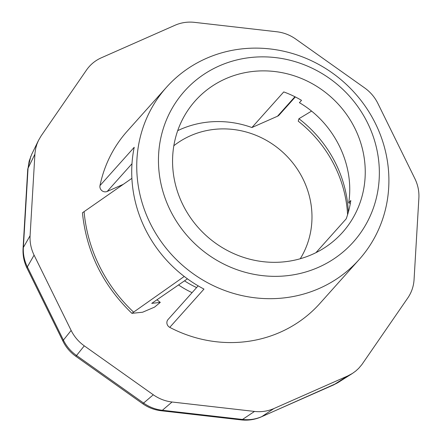 <?xml version="1.0" encoding="UTF-8"?>
<svg xmlns="http://www.w3.org/2000/svg" width="442" height="442" viewBox="0 0 442 442"><rect width="100%" height="100%" fill="white"/><g stroke="black" fill="none" stroke-linecap="round" stroke-linejoin="round"><path stroke-width="0.66" d="M337.163 383.087L261.41 416.828C254.907 419.646 248.166 420.668 241.177 419.9L161.032 410.734C154.319 409.927 148.214 407.59 142.716 403.728L75.648 356.169C70.234 352.291 66.035 347.368 63.057 341.395L63.057 341.395A35.15 4.547 -26.2 0 1 63.394 340.108C66.46 346.335 70.842 351.462 76.532 355.501L143.6 403.06C149.285 407.088 155.54 409.496 162.363 410.286L242.509 419.452C249.277 420.215 255.73 419.259 261.868 416.579L333.616 384.894L338.285 382.407M63.057 341.395L27.034 268.183A35.15 4.547 -26.2 0 1 27.365 266.896L63.394 340.108L71.145 330.461C74.234 336.655 78.615 341.788 84.284 345.848L153.291 394.783C159.004 398.783 165.253 401.198 172.054 402.01L254.509 411.436C261.31 412.176 267.764 411.22 273.869 408.568L347.688 375.965L352.379 373.462L355.65 371.114L358.622 368.413L361.871 364.589L407.85 297.875C411.557 292.416 413.635 286.328 414.066 279.609L418.878 198.082C419.237 191.353 417.905 184.878 414.883 178.651L377.822 103.329C374.728 97.135 370.352 92.002 364.683 87.936L295.676 39.006C289.963 35.006 283.709 32.592 276.913 31.78L194.452 22.349C187.651 21.614 181.203 22.57 175.098 25.222L101.279 57.825C95.212 60.543 90.29 64.609 86.516 70.024L41.117 135.915L38.471 140.451L36.907 144.186L35.769 148.098L34.973 153.153L30.089 235.708C29.73 242.437 31.062 248.912 34.084 255.139L71.145 330.461M241.177 419.9A35.15 6.928 -83.5 0 0 242.509 419.452L254.509 411.436M161.032 410.734A35.15 6.928 -83.5 0 0 162.363 410.286L172.054 402.01M333.157 385.142A35.15 10.63 -113.8 0 0 333.616 384.894L347.688 375.965M261.41 416.828A35.15 10.63 -113.8 0 0 261.868 416.579L273.869 408.568M31.625 154.49L29.15 161.181L28.05 168.225A35.15 9.254 -176.6 0 0 27.736 169.303L30.802 156.302M34.901 154.175L28.05 168.225L23.371 247.47A35.15 9.254 -176.6 0 0 23.061 248.548L27.736 169.303M142.716 403.728A35.15 1.376 -54.7 0 0 143.6 403.06L153.291 394.783M75.648 356.169A35.15 1.376 -54.7 0 0 76.532 355.501L84.284 345.848M30.089 235.708L23.371 247.47C22.995 254.227 24.327 260.708 27.365 266.896L34.084 255.139M350.346 203.364L348.71 202.878L350.804 200.519A98.743 93.251 -138.2 0 1 346.191 218.84L315.953 252.658M295.322 96.942L279.106 115.069A5.171 4.884 -138.2 0 1 277.515 116.224L251.901 127.539L283.742 91.925A98.743 93.251 -138.2 0 1 301.521 100.362L299.411 102.688C334.279 123.02 354.722 164.689 348.71 202.878L348.716 202.856M123.091 184.424L107.196 191.447A5.171 4.884 -138.2 0 1 101.87 190.651A5.171 4.884 -138.2 0 1 99.991 185.579A129.224 122.036 41.8 0 1 127.246 131.158L166.485 87.273A129.224 122.036 -138.2 0 1 344.163 82.427A129.224 122.036 -138.2 0 1 359.158 259.537A129.224 122.036 -138.2 0 1 150.142 223.166A129.224 122.036 -138.2 0 1 166.485 87.273M131.887 178.341L82.433 212.801C86.422 251.818 102.909 285.333 131.898 313.339L184.242 276.454M131.898 313.339L139.921 312.505M139.932 312.511L142.606 312.229L154.556 307.118L160.286 302.383L151.733 303.378L187.425 278.83M311.505 111.13L298.936 118.721L298.234 121.174A124.379 117.462 41.8 0 1 347.583 214.729M99.991 185.579L134.208 147.308A129.224 122.036 41.8 0 0 145.125 228.785A129.224 122.036 41.8 0 0 203.977 289.09L169.756 327.362A129.224 122.036 41.8 0 0 319.92 303.427L359.158 259.537M198.154 285.852L168.054 319.516A5.171 4.884 41.8 0 0 169.756 327.362M177.701 130.661A98.743 93.251 -138.2 0 1 251.901 127.539M178.518 284.924A85.963 81.179 41.8 0 0 192.093 292.632M170.198 210.193A113.202 106.903 41.8 0 0 361.18 232.028A113.202 106.903 41.8 0 0 275.338 57.582A113.202 106.903 41.8 0 0 170.198 210.193M182.806 204.624A98.743 93.251 -138.2 0 1 195.292 100.787A98.743 93.251 -138.2 0 1 308.295 81.604A98.743 93.251 -138.2 0 1 364.291 185.436A98.743 93.251 -138.2 0 1 342.517 232.415A98.743 93.251 -138.2 0 1 182.806 204.624M133.556 312.08A152.866 144.363 -138.2 0 1 84.09 211.552M160.286 302.383A121.793 115.019 -138.2 0 1 156.982 299.753M298.936 118.721A121.793 115.019 -138.2 0 1 348.329 212.21M300.251 258.747A85.963 81.179 41.8 0 0 303.068 179.12A85.963 81.179 41.8 0 0 173.839 145.727M184.496 280.83A85.963 81.179 41.8 0 0 196.624 287.56M294.936 96.743L277.515 116.224M131.992 163.717L107.196 191.447M27.034 268.183C24.023 262.007 22.702 255.465 23.061 248.548M38.46 140.479L31.609 154.523M352.351 373.479L338.279 382.407"/></g></svg>
